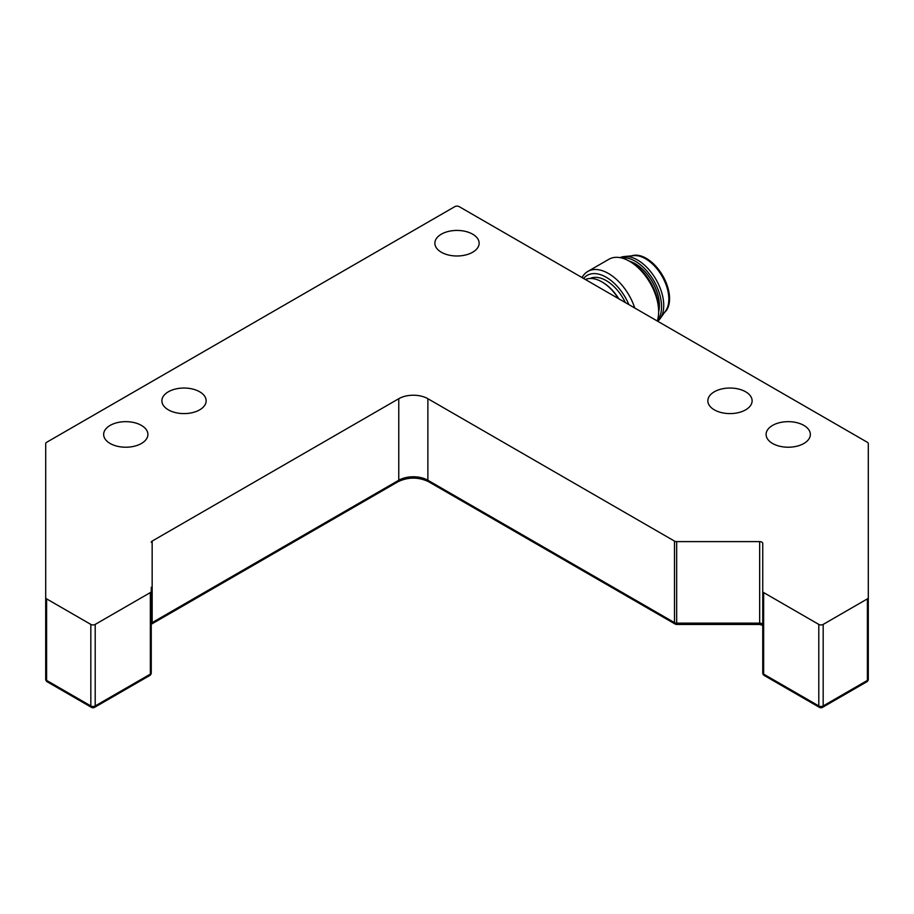 <?xml version="1.0" encoding="UTF-8"?>
<svg xmlns="http://www.w3.org/2000/svg" width="914" height="914" viewBox="0 0 914 914"><rect width="100%" height="100%" fill="white"/><g stroke="black" fill="none" stroke-linecap="round" stroke-linejoin="round"><path stroke-width="1.37" d="M868.3 679.148A3.085 1.782 180 0 1 867.397 680.404A3.085 1.782 60 0 1 866.758 681.821A3.085 3.085 0 0 0 868.3 679.148L868.3 443.587A3.085 1.782 180 0 0 867.397 442.319L459.182 206.644A3.085 1.782 180 0 0 454.818 206.644L46.603 442.319A3.085 1.782 180 0 0 45.7 443.587L45.7 679.148A3.085 3.085 0 0 0 47.242 681.821A3.085 1.782 -60 0 1 46.603 680.404A3.085 1.782 180 0 1 45.7 679.148M868.3 597.607A3.085 1.782 180 0 1 867.397 598.876L867.397 680.404L823.171 705.939A3.085 1.782 180 0 1 818.795 705.939A3.085 1.782 120 0 0 819.435 707.356L764.287 675.515A3.085 1.782 -60 0 1 763.647 674.109A3.085 1.782 180 0 1 762.744 672.841A3.085 3.085 0 0 0 764.287 675.515M149.713 675.515A3.085 3.085 0 0 0 151.256 672.841A3.085 1.782 180 0 1 150.353 674.109A3.085 1.782 60 0 1 149.713 675.515L94.565 707.356A3.085 1.782 -120 0 0 95.205 705.939A3.085 1.782 180 0 1 90.829 705.939L46.603 680.404L46.603 598.876A3.085 1.782 180 0 1 45.7 597.607M46.603 598.876L90.829 624.411L90.829 705.939A3.085 1.782 120 0 0 91.469 707.356A3.085 3.085 0 0 0 94.565 707.356M95.205 624.411L150.353 592.569L150.353 674.109L95.205 705.939L95.205 624.411A3.085 1.782 180 0 1 90.829 624.411M151.256 672.841L151.256 591.301A3.085 1.782 180 0 1 150.353 592.569M151.256 591.301L151.256 587.302M152.158 541.088L398.767 398.71L398.767 480.25L152.158 622.628L152.158 541.088A3.085 1.782 0 0 0 151.256 542.345M762.859 625.37L759.66 624.456L676.668 624.456L676.668 623.142A3.085 1.782 180 0 1 674.486 622.628L427.878 480.25L427.878 398.71A20.588 11.882 0 0 0 398.767 398.71M427.878 398.71L674.486 541.088L674.486 622.628A3.085 1.782 120 0 0 675.126 624.034L428.517 481.667A3.085 1.782 120 0 1 427.878 480.25A20.588 11.882 0 0 0 398.767 480.25A3.085 1.782 60 0 1 398.127 481.667L151.141 624.319M676.668 541.614L759.66 541.614L759.66 623.142L676.668 623.142L676.668 541.614A3.085 1.782 180 0 1 674.486 541.088M762.744 587.302L762.744 543.396A3.085 1.782 0 0 0 759.66 541.614M762.744 543.396L762.744 672.841M763.647 592.569L818.795 624.411L818.795 705.939L763.647 674.109L763.647 592.569A3.085 1.782 180 0 1 762.744 591.301M819.435 707.356A3.085 3.085 0 0 0 822.531 707.356A3.085 1.782 -120 0 0 823.171 705.939L823.171 624.411A3.085 1.782 180 0 1 818.795 624.411M823.171 624.411L867.397 598.876M110.126 443.473A22.13 12.785 180 0 1 103.648 434.436A22.13 12.785 180 0 1 125.778 421.662A22.13 12.785 180 0 1 147.908 434.436A22.13 12.785 180 0 1 134.244 446.249A22.13 12.785 180 0 1 110.126 443.473M441.348 252.241A22.13 12.785 180 0 1 434.87 243.204A22.13 12.785 180 0 1 457 230.431A22.13 12.785 180 0 1 479.13 243.204A22.13 12.785 180 0 1 465.466 255.017A22.13 12.785 180 0 1 441.348 252.241M772.57 443.473A22.13 12.785 180 0 1 766.092 434.436A22.13 12.785 180 0 1 788.222 421.662A22.13 12.785 180 0 1 810.352 434.436A22.13 12.785 180 0 1 796.7 446.249A22.13 12.785 180 0 1 772.57 443.473M714.337 409.849A22.13 12.785 180 0 1 707.847 400.812A22.13 12.785 180 0 1 729.989 388.039A22.13 12.785 180 0 1 752.119 400.812A22.13 12.785 180 0 1 738.455 412.625A22.13 12.785 180 0 1 714.337 409.849M168.359 409.849A22.13 12.785 180 0 1 161.881 400.812A22.13 12.785 180 0 1 184.011 388.039A22.13 12.785 180 0 1 206.153 400.812A22.13 12.785 180 0 1 192.488 412.625A22.13 12.785 180 0 1 168.359 409.849M45.7 571.341L45.7 654.732M585.36 279.49A35.52 20.508 60 0 1 601.869 281.878A35.52 20.508 60 0 1 618.378 298.547M618.824 298.809A34.492 19.914 -120 0 0 602.589 282.289L601.869 281.878M625.336 302.568A33.978 19.617 -120 0 0 590.158 278.462M583.578 278.462A38.091 21.993 60 0 1 628.889 304.625M634.773 308.018A41.176 23.775 -120 0 0 587.828 271.424A41.176 23.775 -120 0 0 582.058 277.582M587.828 271.424L608.941 259.245A41.176 23.775 60 0 1 629.529 261.278A41.176 23.775 60 0 1 658.651 311.72A41.176 23.775 60 0 1 658.64 312.108A41.176 23.775 60 0 1 657.303 321.031M658.64 309.56A38.091 21.993 -120 0 0 658.651 309.195A38.091 21.993 -120 0 0 631.711 262.535L629.529 261.278M658.651 311.765A33.978 19.617 -120 0 0 659.371 305.733A33.978 19.617 -120 0 0 629.483 261.255M657.452 320.563A37.063 21.399 -120 0 0 661.553 307.024A37.063 21.399 -120 0 0 648.083 272.441A37.063 21.399 -120 0 0 621.257 257.885M657.692 321.248A37.063 21.399 -120 0 0 660.205 318.552A37.063 21.399 -120 0 0 663.735 305.767A37.063 21.399 -120 0 0 650.757 271.778A37.063 21.399 -120 0 0 624.388 256.514A37.063 21.399 -120 0 0 620.058 257.645M660.205 318.552L665.7 310.783A32.938 19.023 -120 0 0 668.831 299.415A32.938 19.023 -120 0 0 657.292 269.207A32.938 19.023 -120 0 0 633.859 255.646L624.388 256.514M664.444 312.565A32.938 19.023 -120 0 0 669.562 299.004A32.938 19.023 -120 0 0 656.469 266.945A32.938 19.023 -120 0 0 631.688 255.84M151.518 624.034A3.085 1.782 60 0 0 152.158 622.628A3.085 1.782 0 0 0 151.256 623.885M762.744 624.936A3.085 1.782 0 0 0 759.66 623.142L759.66 624.456M822.531 707.356L866.758 681.821M398.127 481.667C408.261 476.937 418.384 476.937 428.517 481.667M675.126 624.034A3.085 3.085 0 0 0 676.668 624.456M47.242 681.821L91.469 707.356M658.651 309.195L658.651 311.72"/></g></svg>
